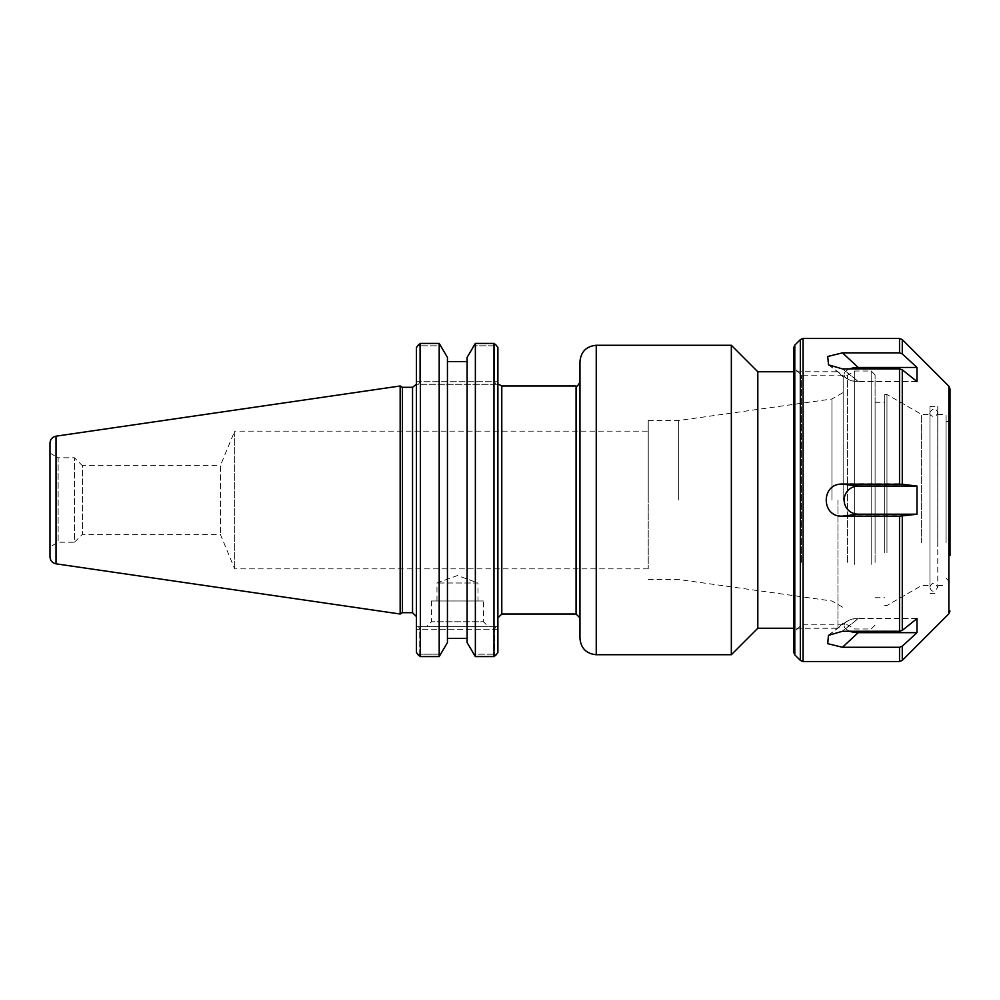 <?xml version="1.0" encoding="UTF-8"?>
<svg xmlns="http://www.w3.org/2000/svg" width="1000" height="1000" viewBox="0 0 1000 1000"><rect width="100%" height="100%" fill="white"/><g stroke="black" fill="none" stroke-linecap="round" stroke-linejoin="round"><path stroke-width="0.75" stroke-dasharray="5 3.75" d="M837.95 500L837.95 628.237L837.95 500M843.162 500L843.162 376.975L843.162 500M757.812 628.237L757.812 371.763M579.963 638.438L579.963 361.562M579.963 500L579.963 382.088L579.963 500M731.338 654.725L731.338 345.275M416.45 652.475L416.45 626.65L418.625 626.65L416.45 626.65L416.45 652.475L416.45 347.525L416.45 616.613L416.45 384.3L497.887 384.3L497.887 617.913L497.887 381.7L497.887 384.3L495.7 384.3L494.625 381.7L494.625 345.812L494.625 381.7L419.712 381.7L419.712 345.812L418.462 344.862L419.712 345.812L441 345.812L447.438 357.4L447.438 361.587L467.113 361.587L467.113 357.4L473.55 345.812L494.625 345.812L495.875 344.862L493.975 343.425L493.975 656.575L495.875 655.138L494.625 654.188L494.625 629.25L494.625 654.188L495.875 655.138M497.887 347.525L497.887 652.475M497.887 626.65L497.887 629.25L497.887 626.65L418.625 626.65L497.887 626.65M648.238 568.862L234.688 568.862L220.387 534.338L82.375 534.338L74.5 542.212L74.5 457.788L82.375 465.662L82.375 534.338L82.375 465.662L220.387 465.662L220.387 534.338L220.387 465.662L234.688 431.138L234.688 568.862L234.688 431.138L648.238 431.138L648.238 568.862L648.238 431.138M831.95 500L831.95 398.988L831.95 500M678.7 500L678.7 420.525L678.7 500M648.238 500L648.238 420.525L648.238 500M483.488 600.975L431.5 600.975L483.488 600.975L483.488 621.763L431.5 621.763L483.488 621.763L488.375 626.65L426.613 626.65L488.375 626.65M418.462 344.862L420.363 343.425L420.363 656.575L439.188 656.575L439.188 343.425L441 345.812L419.712 345.812L419.712 381.7L418.625 384.3L419.712 381.7L497.887 381.7L494.625 381.7L495.7 384.3L416.45 384.3L416.45 347.525M402.425 387.3L402.425 612.7M400.163 614.012L400.163 385.988M418.462 655.138L419.712 654.188L441 654.188L419.712 654.188L419.712 629.25L418.625 626.65L419.712 629.25L419.712 654.188L418.462 655.138L420.363 656.575M495.7 626.65L494.625 629.25L416.45 629.25L497.887 629.25L494.625 629.25L495.7 626.65M493.975 656.575L475.363 656.575L473.55 654.188L494.625 654.188L473.55 654.188L467.113 642.6L467.113 357.4L467.113 638.413L447.438 638.413L447.438 642.6L447.438 357.4L447.438 642.6L439.188 656.575M475.363 656.575L475.363 343.425L473.55 345.812L494.625 345.812L495.875 344.862M50 453.1L58.125 457.788L58.125 542.212L58.125 457.788L74.5 457.788L74.5 542.212L58.125 542.212L50 546.9L50 453.1L50 546.9M50 556.862L50 443.137M436.975 600.975L436.975 583L457.488 575.525L478.013 583L436.975 583L478.013 583L478.013 600.975L436.975 600.975L478.013 600.975M467.113 638.413L467.113 361.587M447.438 361.587L447.438 638.413M929.963 424.025L929.963 587.688L929.963 424.025M929.963 424.7L929.963 586.9L929.963 424.7M929.963 542.688L929.963 414.5L929.963 542.688M950 388.95L950 555.438M950 541.038L950 417.788L950 541.038M902.288 515.737L917 513.938L917 485.788L899.525 483.825L842.463 483.825C820.85 482.663 820.837 517.025 842.463 515.875L902.288 515.737L902.288 630.188L899.525 631.1L842.463 631.1L828.562 635.1L827.675 643.487L842.463 647.15L899.525 647.15L902.288 646.1L917 632.537L917 618.45L902.288 630.188M902.288 369.637L917 381.4L917 367.35L902.288 353.787L899.525 352.725L842.463 352.725L827.725 356.337L828.45 364.65L842.463 368.725L899.525 368.725L902.288 369.637L902.288 483.975M946.087 539.087L946.087 421.7L946.087 539.087M917 513.938L858.213 513.938L842.463 515.875M917 632.537L858.213 632.537L842.463 647.15M917 618.6L858.213 618.6L842.463 631.275M917 381.4L858.213 381.4L842.463 368.725M793.65 567.025L793.65 365.737L793.65 567.025M793.65 652.1L793.65 347.9M801.462 562.312L801.462 375.175L801.462 562.312M875.088 562.438L875.088 374.913L875.088 562.438M875.088 548.787L875.088 402.275L875.088 548.787M854.675 564.388L854.675 371.012L854.675 564.388M847.463 562.312L847.463 375.175L847.463 562.312M858.213 513.938A14.075 14.075 0 0 1 844.137 499.862A14.075 14.075 0 0 1 858.213 485.788L917 485.788M858.213 485.788L842.463 483.825M858.213 632.537A14.075 7.05 180 0 1 845.788 628.812A14.075 7.05 180 0 1 846.525 621.562A14.075 7.05 180 0 1 858.213 618.45L917 618.45M858.213 618.45L842.463 631.1M858.213 618.6A14.075 7.025 180 0 0 846.45 621.775A14.075 7.025 180 0 0 849.85 631.275M849.688 368.9A14.075 7.05 0 0 0 846.525 378.438A14.075 7.05 0 0 0 858.213 381.55L917 381.55M858.213 381.55L842.463 368.9M858.213 381.4A14.075 7.025 0 0 1 846.45 378.225A14.075 7.025 0 0 1 845.825 371.037A14.075 7.025 0 0 1 858.213 367.35L917 367.35M858.213 367.35L842.463 352.725M946.087 542.688L946.087 414.5L946.087 542.688M937.788 542.688L937.788 414.5L937.788 542.688M937.788 546.75L937.788 406.35L937.788 546.75M929.963 546.75L929.963 406.35L929.963 546.75M921.663 542.688L921.663 414.5L921.663 542.688M886.963 552.688L886.963 394.462L886.963 552.688M884.725 552.688L884.725 394.462L884.725 552.688M884.725 548.787L884.725 402.275L884.725 548.787M596.25 345.275L596.25 654.725M576.062 614.012L576.062 385.988M501.788 385.988L501.788 614.012M412.537 612.7L412.537 387.3M419.712 381.7L416.45 381.7L419.712 381.7M56.025 436.175L56.025 563.825M948.85 613.812L948.85 386.188M902.288 339.613L902.288 353.787M902.288 646.1L902.288 660.387M899.525 631.1L899.525 515.875M803.088 338.475L803.088 661.525M899.525 661.525L899.525 647.15M899.525 352.725L899.525 338.475M899.525 483.825L899.525 368.725M800.325 660.387L800.325 339.613M794.788 345.138L794.788 654.862M794.788 565.638L794.788 368.512L794.788 565.638M871.175 564.388L871.175 371.012L871.175 564.388M843.162 376.975L837.95 371.763L793.65 371.763M843.162 623.025L837.95 628.237L793.65 628.237M648.238 579.475L678.7 579.475L831.95 601.013L843.162 607.487M648.238 420.525L678.7 420.525L831.95 398.988L843.162 392.512M431.5 600.975L431.5 621.763L426.613 626.65M929.963 587.688C931.75 592.475 934.35 592.35 937.763 587.3L937.763 412.7C935.888 407.812 933.288 407.688 929.963 412.312M929.963 413.1C928.312 414.562 935.512 419.988 937.763 412.7L937.763 587.3C934.5 582.288 931.9 582.15 929.963 586.9M946.087 421.7C947.913 421.95 949.212 420.65 950 417.788M946.087 578.3L950 582.212M875.088 374.913L871.175 371.012L854.675 371.012L847.463 375.175L801.462 375.175L794.788 368.512L793.65 365.737M875.088 625.087L871.175 628.987L854.675 628.987L847.463 624.825L801.462 624.825L794.788 631.487L793.65 634.263M846.525 621.562L828.55 635.1M846.45 621.775L828.45 635.363M846.525 378.438L828.55 364.9M846.45 378.225L828.45 364.637M937.788 585.5L946.087 585.5M937.788 414.5L946.087 414.5M929.963 593.65L937.788 593.65M929.963 406.35L937.788 406.35M884.725 605.538L886.963 605.538L921.663 585.5L929.963 585.5M884.725 394.462L886.963 394.462L921.663 414.5L929.963 414.5M875.088 597.725L884.725 597.725M875.088 402.275L884.725 402.275"/><path stroke-width="1.5" d="M793.65 371.763L757.812 371.763L757.812 628.237L793.65 628.237M579.963 500L579.963 638.438C580.938 648.325 586.362 653.763 596.25 654.725L596.25 345.275C586.362 346.238 580.938 351.675 579.963 361.562L579.963 500M596.25 345.275L731.338 345.275L731.338 654.725L596.25 654.725M497.887 652.475L495.875 655.138L497.887 652.475L497.887 347.525L495.875 344.862L497.887 347.525M416.45 347.525L418.462 344.862L416.45 347.525L416.45 652.475L418.462 655.138L416.45 652.475M402.425 500L402.425 387.3L400.163 385.988L400.163 614.012L402.425 612.7L402.425 500M467.113 642.6L475.363 656.575L475.363 343.425L493.975 343.425L475.363 343.425L467.113 357.4L467.113 642.6M447.438 638.413L467.113 638.413M439.188 656.575L447.438 642.6L447.438 357.4L439.188 343.425L420.363 343.425L439.188 343.425L439.188 656.575L420.363 656.575L420.363 343.425L418.462 344.862M467.113 361.587L447.438 361.587M420.363 656.575L418.462 655.138M495.875 655.138L493.975 656.575L493.975 343.425L495.875 344.862M493.975 656.575L475.363 656.575M50 500L50 556.862C50.287 560.662 52.3 562.987 56.025 563.825L56.025 436.175C52.3 437.013 50.287 439.338 50 443.137L50 500M950 555.438L950 388.95L948.85 386.188L948.85 613.812L950 611.05M902.288 353.9L917 367.463L917 381.55L902.288 369.812L899.525 368.9L842.463 368.9L828.562 364.9L827.675 356.512L842.463 352.85L899.525 352.85L902.288 353.9L902.288 339.613L899.525 338.475L899.525 352.85M902.288 484.263L917 486.062L917 514.212L899.525 516.175L842.463 516.175C820.85 517.337 820.837 482.975 842.463 484.125L902.288 484.263L902.288 369.812M902.288 630.363L917 618.6L917 632.65L902.288 646.213L899.525 647.275L842.463 647.275L827.725 643.662L828.45 635.35L842.463 631.275L899.525 631.275L902.288 630.363L902.288 516.025M917 486.062L858.213 486.062L842.463 484.125M917 367.463L858.213 367.463L842.463 352.85M794.788 345.138L793.65 347.9L793.65 652.1L794.788 654.862L794.788 345.138L800.325 339.613L800.325 660.387L803.088 661.525L803.088 338.475L899.525 338.475M849.85 631.275A14.075 7.025 180 0 0 858.213 632.65L917 632.65M858.213 632.65L842.463 647.275M858.213 486.062A14.075 14.075 180 0 0 844.137 500.138A14.075 14.075 180 0 0 858.213 514.212L917 514.212M858.213 514.212L842.463 516.175M858.213 367.463A14.075 7.05 0 0 0 849.688 368.9M576.062 614.012L501.788 614.012L501.788 385.988L576.062 385.988L576.062 614.012L579.963 617.913M416.337 384.3L412.537 387.3L412.537 612.7L416.45 616.613M948.85 613.812L902.288 660.387L902.288 646.213M899.525 647.275L899.525 661.525L803.088 661.525M899.525 516.175L899.525 631.275M899.525 368.9L899.525 484.125M576.062 385.988C576.5 387.175 577.812 385.875 579.963 382.088M498.575 384.3L501.788 385.988M501.788 614.012L497.887 617.913M757.812 371.763L731.338 345.275M757.812 628.237L731.338 654.725M412.537 387.3L402.425 387.3M412.537 612.7L402.425 612.7M56.025 563.825L400.163 614.012M56.025 436.175L400.163 385.988M948.85 386.188L902.288 339.613M902.288 660.387L899.525 661.525M803.088 338.475L800.325 339.613M794.788 654.862L800.325 660.387"/></g></svg>
